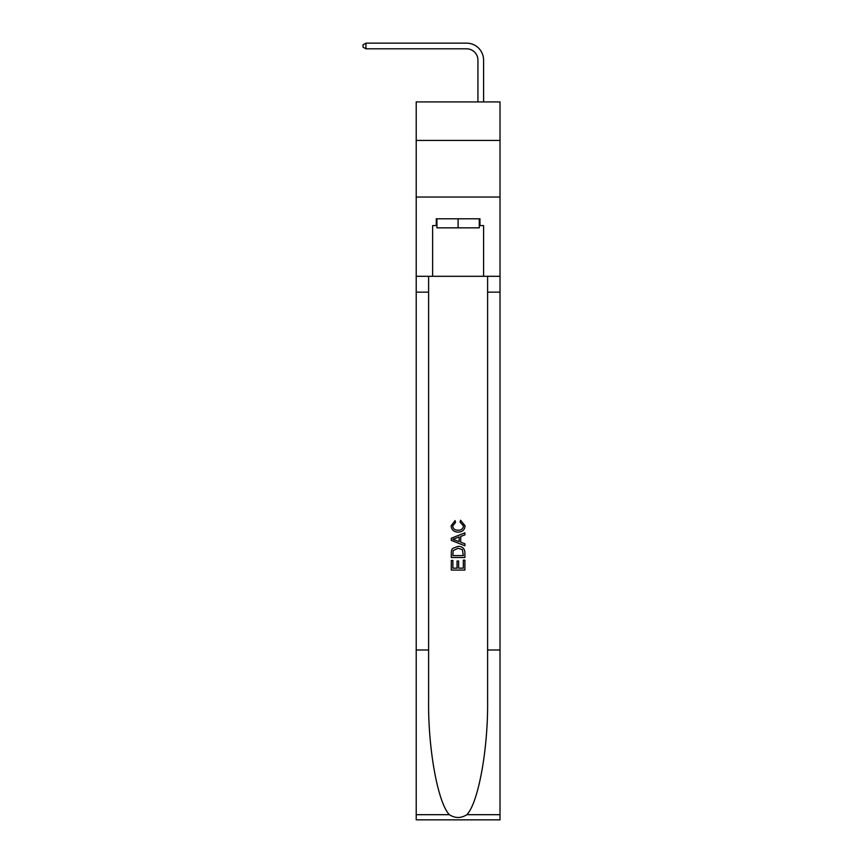 <?xml version="1.0" encoding="UTF-8"?>
<svg xmlns="http://www.w3.org/2000/svg" width="863" height="863" viewBox="0 0 863 863"><rect width="100%" height="100%" fill="white"/><g stroke="black" fill="none" stroke-linecap="round" stroke-linejoin="round"><path stroke-width="1.29" d="M500.011 140.421L500.011 101.92L416.214 101.92L416.214 140.421L500.011 140.421L500.011 197.044L416.214 197.044L416.214 140.421M477.929 101.92L477.929 60.14A11.327 11.327 137.9 0 0 466.603 48.813L365.934 48.813L362.989 47.109L362.989 44.844L365.934 43.15L466.603 43.15A16.99 16.99 -42.1 0 1 483.593 60.14L483.593 101.92M479.289 218.781L479.289 227.843L436.937 227.843L436.937 218.781M458.113 218.781L458.113 227.843M463.334 560.13L463.334 568.145L458.631 568.145L463.334 568.145L463.334 560.13L464.898 560.13L464.898 570.055L451.306 570.055L451.306 560.475L451.306 570.055M457.056 561.004L457.056 568.145L452.881 568.145L457.056 568.145L457.056 561.004L458.631 561.004L458.631 568.145M452.482 548.49L451.511 550.465L452.482 548.49L458.026 546.365C462.374 546.344 464.672 548.447 464.898 552.644L464.898 557.52L451.306 557.52L451.306 552.87L451.306 557.52M460.551 520.238L460.098 522.147L460.551 520.238L465.071 525.783C464.704 529.958 462.352 532.05 458.005 532.083L458.005 532.083C453.83 531.986 451.543 529.904 451.133 525.815L455.081 520.583L455.502 522.503L452.708 525.912C453.107 528.846 454.877 530.27 457.994 530.162C461.176 530.335 463.01 528.933 463.507 525.966L460.098 522.147M466.872 814.683L500.011 814.683L500.011 819.85L416.214 819.85L416.214 649.99L428.609 649.99L428.609 700.486C428.005 748.76 437.8 802.676 449.353 814.683C455.189 818.404 461.025 818.404 466.872 814.683C478.415 802.676 488.21 748.76 487.606 700.486L487.606 276.311M451.306 538.232L451.306 540.389L464.898 545.783L451.306 540.389L451.306 538.232L464.898 532.838L451.306 538.232M487.606 649.99L500.011 649.99L500.011 197.044M416.214 649.99L416.214 197.044M428.609 276.311L428.609 649.99M500.011 814.683L500.011 649.99M416.214 276.311L432.633 276.311L432.633 225.577L436.937 225.577M479.289 225.577L479.968 225.577L479.968 218.781L436.257 218.781L436.257 225.577M479.968 225.577L483.593 225.577L483.593 276.311L500.011 276.311M432.633 276.311L483.593 276.311M464.898 532.838L464.898 534.866L460.723 536.419L460.723 542.212L464.898 543.755L464.898 545.783M455.384 540.238L459.148 541.63L459.148 536.991L452.881 539.31L455.384 540.238M459.148 536.991L459.148 541.63M451.306 552.87L451.511 550.465M462.374 549.591L463.334 555.599L462.374 549.591L458.005 548.285L453.161 550.594L452.881 555.599L463.334 555.599L452.881 555.599M451.306 560.475L452.881 560.475L452.881 568.145M477.929 60.14A11.327 11.327 137.9 0 0 466.603 48.813A11.327 11.327 137.9 0 1 477.929 60.14A11.327 11.327 137.9 0 0 466.603 48.813A11.327 11.327 137.9 0 1 477.929 60.14A11.327 11.327 137.9 0 0 466.603 48.813A11.327 11.327 137.9 0 1 477.929 60.14A11.327 11.327 137.9 0 0 466.603 48.813A11.327 11.327 137.9 0 1 477.929 60.14A11.327 11.327 137.9 0 0 466.603 48.813A11.327 11.327 137.9 0 1 477.929 60.14A11.327 11.327 137.9 0 0 466.603 48.813A11.327 11.327 137.9 0 1 477.929 60.14A11.327 11.327 137.9 0 0 466.603 48.813A11.327 11.327 137.9 0 1 477.929 60.14A11.327 11.327 137.9 0 0 466.603 48.813A11.327 11.327 137.9 0 1 477.929 60.14A11.327 11.327 137.9 0 0 466.603 48.813A11.327 11.327 137.9 0 1 477.929 60.14A11.327 11.327 137.9 0 0 466.603 48.813A11.327 11.327 137.9 0 1 477.929 60.14A11.327 11.327 137.9 0 0 466.603 48.813A11.327 11.327 137.9 0 1 477.929 60.14A11.327 11.327 137.9 0 0 466.603 48.813A11.327 11.327 137.9 0 1 477.929 60.14A11.327 11.327 137.9 0 0 466.603 48.813A11.327 11.327 137.9 0 1 477.929 60.14A11.327 11.327 137.9 0 0 466.603 48.813A11.327 11.327 137.9 0 1 477.929 60.14A11.327 11.327 137.9 0 0 466.603 48.813A11.327 11.327 137.9 0 1 477.929 60.14M365.934 48.813L365.934 43.15L466.603 43.15M487.606 292.158L500.011 292.158M428.609 292.158L416.214 292.158M416.214 814.683L449.353 814.683"/></g></svg>
